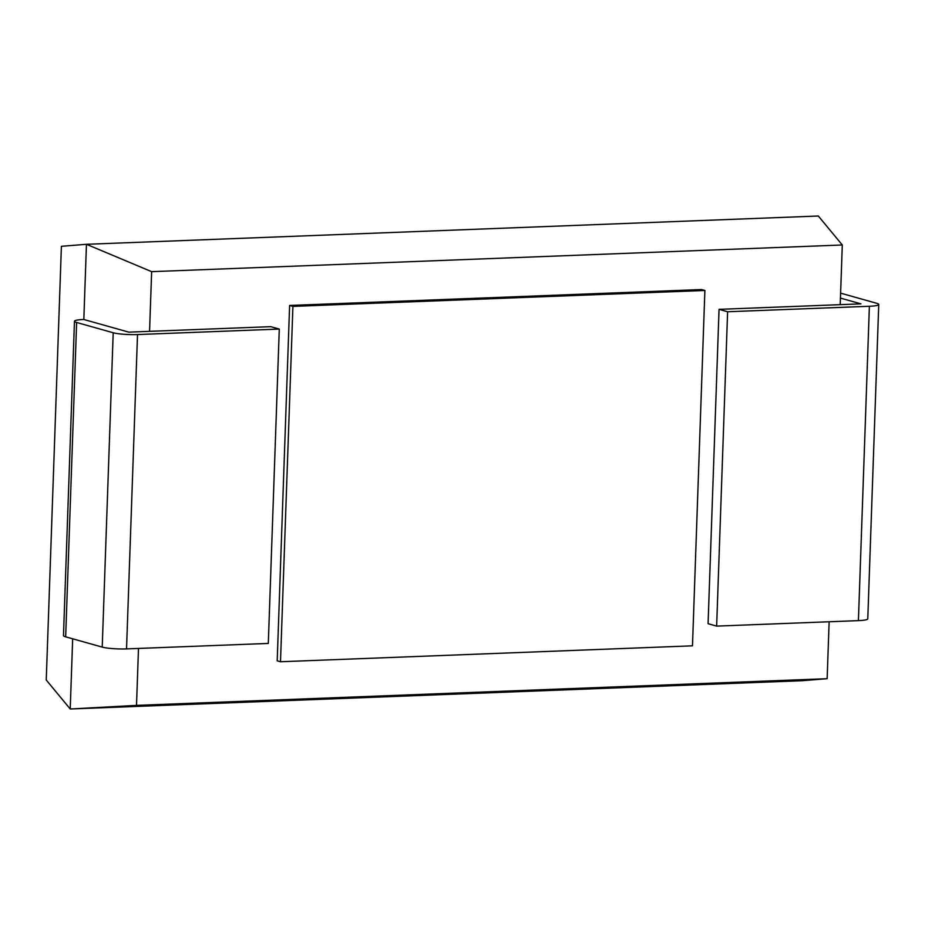 <?xml version="1.0" encoding="UTF-8"?>
<svg xmlns="http://www.w3.org/2000/svg" width="925" height="925" viewBox="0 0 925 925"><rect width="100%" height="100%" fill="white"/><g stroke="black" fill="none" stroke-linecap="round" stroke-linejoin="round"><path stroke-width="1.39" d="M279.281 329.069L270.724 326.664L128.829 332.144L83.701 319.472A17.945 2.405 2 0 0 74.463 321.241A17.945 2.405 2 0 0 76.636 322.478L113.197 332.757A17.945 2.405 2 0 0 137.513 334.549L279.281 329.069L268.308 643.43L126.54 648.899A17.945 2.405 -178 0 1 102.224 647.107L113.197 332.757M138.496 648.448L136.507 705.382L827.147 678.696L802.091 680.707L70.219 708.989L46.25 680.014L61.397 246.304L86.453 244.292L83.828 319.507M829.135 621.762L827.147 678.696M719.049 309.343L708.076 623.693L716.644 626.109L727.617 311.748L719.049 309.343L860.944 303.863L840.443 298.104M149.561 331.347L151.642 271.661L842.293 244.986L840.212 304.66M701.589 289.548L289.618 305.458L277.199 660.82L280.495 661.745L692.478 645.823L704.885 290.473L701.589 289.548M72.67 638.805L70.219 708.989L136.507 705.382M151.642 271.661L86.453 244.292L818.324 216.011L842.293 244.986M858.412 620.629L869.384 306.267A17.945 2.405 2 0 0 878.75 304.487L867.777 618.848A17.945 2.405 -178 0 1 858.412 620.629L716.644 626.109M869.384 306.267L727.617 311.748M840.617 293.156L876.576 303.261A17.945 2.405 2 0 1 878.75 304.487M76.636 322.478L65.663 636.828L102.224 647.107M65.663 636.828A17.945 2.405 -178 0 1 63.478 635.602L74.463 321.241M704.885 290.473L292.913 306.395L289.618 305.458M292.913 306.395L280.495 661.745M137.513 334.549L126.54 648.899"/></g></svg>
